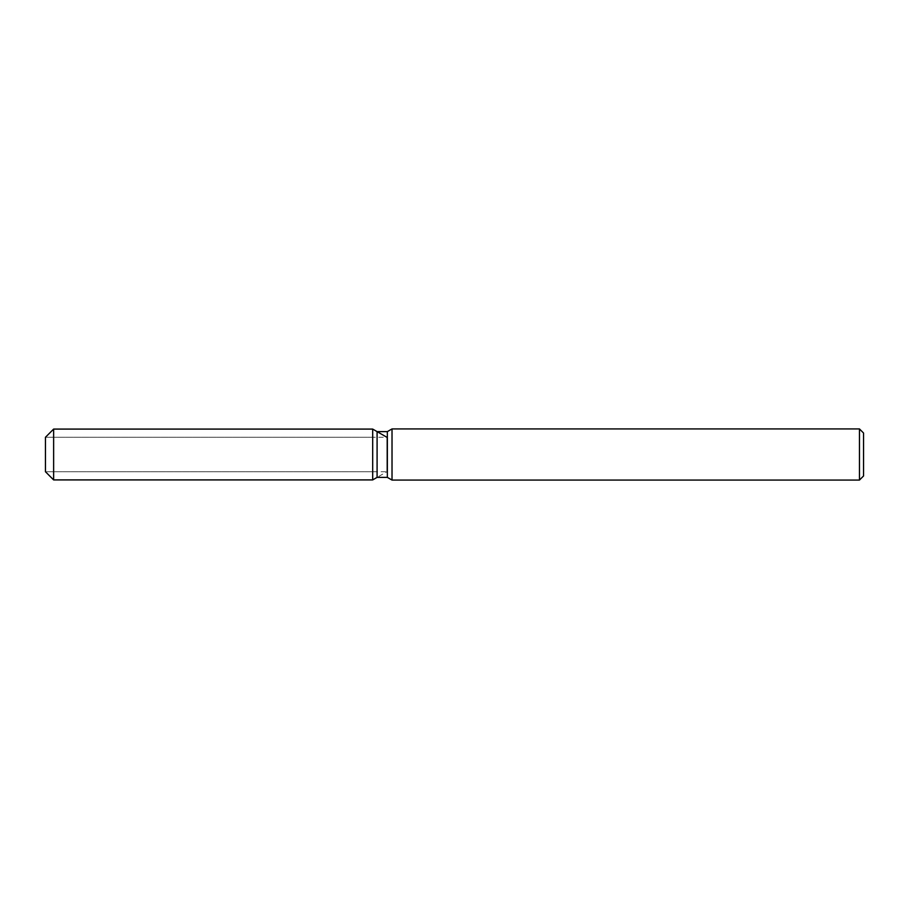 <?xml version="1.0" encoding="UTF-8"?>
<svg xmlns="http://www.w3.org/2000/svg" width="909" height="909" viewBox="0 0 909 909"><rect width="100%" height="100%" fill="white"/><g stroke="black" fill="none" stroke-linecap="round" stroke-linejoin="round"><path stroke-width="0.68" stroke-dasharray="4.54 3.41" d="M372.69 471.737L45.45 471.737L45.45 437.263L372.69 437.263L372.69 471.737L372.69 437.263M863.55 433.025L863.55 475.975M859.459 428.934L859.459 480.066M392.018 428.934L392.018 480.066M387.348 431.627L387.348 477.373M377.087 431.627L377.087 477.373L386.859 471.737L386.859 437.263L386.859 471.737L45.45 471.737L45.45 437.263L386.859 437.263M372.69 429.082L372.69 479.918L372.69 429.082M53.631 429.082L53.631 479.918"/><path stroke-width="1.36" d="M377.087 431.627L377.087 477.373L372.69 479.918L53.631 479.918L45.45 471.737L45.45 437.263L53.631 429.082L372.69 429.082L377.087 431.627L387.348 431.627L392.018 428.934L859.459 428.934L863.55 433.025L863.55 475.975L859.459 480.066L392.018 480.066L387.348 477.373L377.087 477.373L372.69 479.918L372.69 429.082L386.859 437.263M387.348 477.373L387.348 431.627M392.018 480.066L392.018 428.934M859.459 480.066L859.459 428.934M372.69 479.918L372.69 429.082M53.631 479.918L53.631 429.082M45.45 471.737L45.45 437.263"/></g></svg>
